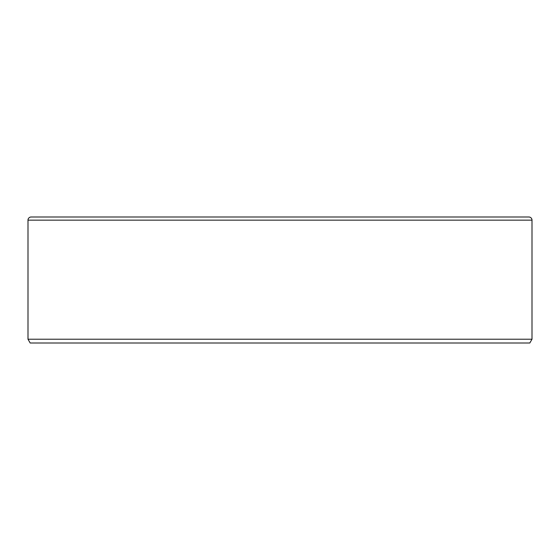<?xml version="1.0" encoding="UTF-8"?>
<svg xmlns="http://www.w3.org/2000/svg" width="560" height="560" viewBox="0 0 560 560"><rect width="100%" height="100%" fill="white"/><g stroke="black" fill="none" stroke-linecap="round" stroke-linejoin="round"><path stroke-width="0.84" d="M532 220.15A3.15 3.15 0 0 0 528.85 217A3.15 3.15 0 0 1 532 220.15L532 339.22L529.816 343L30.184 343L28 339.22L28 220.15L532 220.15A3.15 3.15 0 0 0 528.85 217L31.15 217A3.15 3.15 0 0 0 28 220.15M532 339.22L28 339.22"/></g></svg>
